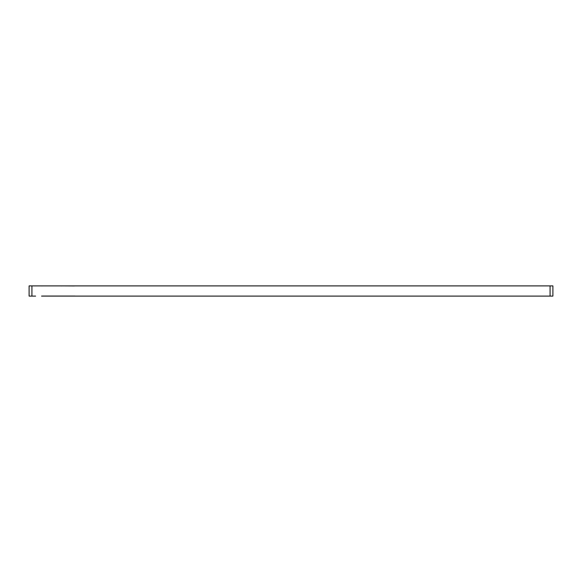 <?xml version="1.0" encoding="UTF-8"?>
<svg xmlns="http://www.w3.org/2000/svg" width="582" height="582" viewBox="0 0 582 582"><rect width="100%" height="100%" fill="white"/><g stroke="black" fill="none" stroke-linecap="round" stroke-linejoin="round"><path stroke-width="0.87" d="M35.611 296.1L29.1 296.1L29.1 285.9L552.9 285.9L552.9 296.1L41.555 296.1A5.66 5.66 0 0 1 41.969 296.042M42.69 296.042L74.969 296.042M35.611 285.9L41.555 285.9A5.66 5.66 0 0 0 41.969 285.958M61.532 285.958A5.66 5.66 0 0 0 61.947 285.9L74.401 285.958M31.93 296.1L31.93 285.9M550.07 285.9L550.07 296.1"/></g></svg>
